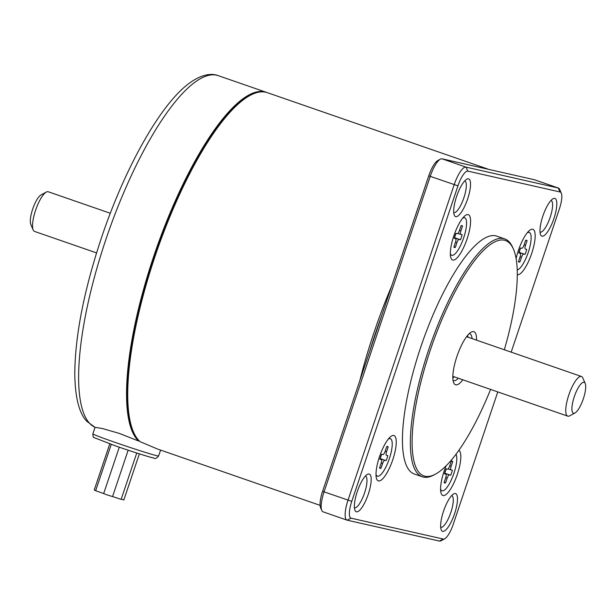 <?xml version="1.0" encoding="UTF-8"?>
<svg xmlns="http://www.w3.org/2000/svg" width="616" height="616" viewBox="0 0 616 616"><rect width="100%" height="100%" fill="white"/><g stroke="black" fill="none" stroke-linecap="round" stroke-linejoin="round"><path stroke-width="0.92" d="M461.292 225.625L462.516 226.049A11.565 3.265 109.1 0 0 461.977 225.625A11.565 3.265 109.1 0 0 461.053 225.718L459.467 230.438A3.634 1.024 -70.9 0 1 457.295 233.649L455.917 233.341A11.565 3.265 109.1 0 0 454.238 238.346L455.617 238.661A3.634 1.024 -70.9 0 1 455.648 238.669A3.634 1.024 -70.9 0 1 455.463 242.334L453.877 247.047A11.565 3.265 109.1 0 0 454.408 247.478A11.565 3.265 109.1 0 0 455.34 247.378L456.926 242.665A3.634 1.024 -70.9 0 1 459.089 239.447L454.377 237.815M462.624 218.233A19.828 5.598 -70.9 0 1 464.518 217.771A19.828 5.598 -70.9 0 1 464.687 217.818A19.828 5.598 -70.9 0 1 463.686 237.791A19.828 5.598 -70.9 0 1 451.705 255.278A19.828 5.598 -70.9 0 1 450.342 253.677M462.516 226.049L460.93 230.769L459.521 230.276M454.423 237.668L460.468 239.763A11.565 3.265 109.1 0 0 462.154 234.75L460.776 234.442A3.634 1.024 -70.9 0 1 460.745 234.434A3.634 1.024 -70.9 0 1 460.93 230.769M460.468 239.763L459.089 239.447M454.477 237.684A11.565 3.265 109.1 0 0 455.979 233.356M453.93 246.893L455.34 247.378M452.822 260.06A23.985 6.776 -70.9 0 1 451.081 258.35A23.985 6.776 -70.9 0 1 453.83 235.836A23.985 6.776 -70.9 0 1 466.089 215.023A23.985 6.776 -70.9 0 1 467.113 238.839A23.985 6.776 -70.9 0 1 452.822 260.06M110.295 213.259L48.264 191.769A20.983 5.921 109.1 0 0 46.308 192.076A20.983 5.921 109.1 0 0 35.582 210.279A20.983 5.921 109.1 0 0 33.179 229.968A20.983 5.921 109.1 0 0 34.527 231.416L96.558 252.906M511.172 352.144L559.405 208.824A16.655 4.705 109.1 0 0 561.307 193.193L559.675 189.42A19.828 5.598 109.1 0 0 558.404 188.049A19.828 5.598 109.1 0 0 558.235 188.003L466.004 167.121A19.828 5.598 109.1 0 0 454.2 184.654L348.017 500.161A19.828 5.598 109.1 0 0 347.024 520.135A19.828 5.598 109.1 0 0 347.193 520.181L439.424 541.064L443.304 539.054A16.655 4.705 109.1 0 0 444.713 538.769A16.655 4.705 109.1 0 0 453.23 524.324L497.79 391.915M561.307 193.193A16.655 4.705 109.1 0 0 560.106 192L558.235 188.003L534.28 179.703A19.828 5.598 109.1 0 1 534.449 179.749L558.404 188.049M443.304 539.054L351.074 518.172A16.655 4.705 109.1 0 1 351.775 501.355L457.95 185.855A16.655 4.705 109.1 0 1 467.875 171.125L560.106 192M379.495 456.718A23.985 6.776 -70.9 0 1 391.761 435.905A23.985 6.776 -70.9 0 1 392.777 459.721A23.985 6.776 -70.9 0 1 376.746 479.225A23.985 6.776 -70.9 0 1 379.495 456.718M458.866 450.311A23.985 6.776 -70.9 0 1 457.349 474.343A23.985 6.776 -70.9 0 1 441.318 493.847A23.985 6.776 -70.9 0 1 444.067 471.332A23.985 6.776 -70.9 0 1 446.161 465.765M516.116 258.62A23.985 6.776 -70.9 0 1 518.395 250.45A23.985 6.776 -70.9 0 1 530.661 229.645A23.985 6.776 -70.9 0 1 531.685 253.461A23.985 6.776 -70.9 0 1 517.294 274.659M542.873 216.024A19.958 5.636 -70.9 0 1 553.076 198.714A19.958 5.636 -70.9 0 1 553.923 218.526A19.958 5.636 -70.9 0 1 540.586 234.758A19.958 5.636 -70.9 0 1 542.873 216.024M456.587 196.489A19.958 5.636 -70.9 0 1 466.789 179.179A19.958 5.636 -70.9 0 1 467.636 198.991A19.958 5.636 -70.9 0 1 454.3 215.223A19.958 5.636 -70.9 0 1 456.587 196.489M368.306 494.148A19.958 5.636 -70.9 0 1 354.97 510.379A19.958 5.636 -70.9 0 1 357.257 491.645A19.958 5.636 -70.9 0 1 367.459 474.335A19.958 5.636 -70.9 0 1 368.306 494.148M454.593 513.682A19.958 5.636 -70.9 0 1 441.256 529.914A19.958 5.636 -70.9 0 1 443.535 511.18A19.958 5.636 -70.9 0 1 453.738 493.87A19.958 5.636 -70.9 0 1 454.593 513.682M504.319 349.765A124.563 35.166 109.1 0 0 513.444 249.149L512.758 247.578A125.88 35.543 109.1 0 0 504.704 238.885L496.796 236.144A125.88 35.543 109.1 0 0 420.728 347.193A125.88 35.543 109.1 0 0 414.383 474.035L422.291 476.769A125.88 35.543 109.1 0 0 433.995 474.928L435.504 474.112A124.563 35.166 109.1 0 0 490.582 389.412M439.424 541.064A19.828 5.598 109.1 0 0 441.095 540.725L444.713 538.769M128.166 450.204L112.559 496.588L106.807 494.794L103.665 493.593L119.273 447.208M112.574 496.535L121.144 499.36L136.744 453.014M540.024 232.14L540.024 232.14A16.786 4.736 109.1 0 0 550.165 217.333A16.786 4.736 109.1 0 0 551.012 200.423L551.012 200.423M453.738 212.605A16.786 4.736 109.1 0 0 453.746 212.605A16.786 4.736 109.1 0 0 463.887 197.798A16.786 4.736 109.1 0 0 464.733 180.888A16.786 4.736 109.1 0 0 464.726 180.888M354.408 507.761A16.786 4.736 109.1 0 0 354.416 507.761A16.786 4.736 109.1 0 0 364.556 492.954A16.786 4.736 109.1 0 0 365.404 476.045A16.786 4.736 109.1 0 0 365.396 476.045M440.694 527.296L440.694 527.296A16.786 4.736 109.1 0 0 450.835 512.489A16.786 4.736 109.1 0 0 451.682 495.58L451.682 495.58M46.308 192.076L41.033 194.925A16.355 4.62 109.1 0 0 32.671 209.117A16.355 4.62 109.1 0 0 30.8 224.463L33.179 229.968M504.704 238.885A125.88 35.543 109.1 0 0 428.636 349.934A125.88 35.543 109.1 0 0 422.291 476.769M467.875 171.125L466.004 167.121L442.049 158.82L534.28 179.703M442.049 158.82A19.828 5.598 109.1 0 0 440.371 159.159A19.828 5.598 109.1 0 0 430.238 176.353L457.95 185.855M351.775 501.355L324.062 491.861L430.238 176.353L428.782 175.776L322.607 491.275A17.51 4.943 109.1 0 0 320.597 507.715L321.791 510.464A19.828 5.598 109.1 0 0 323.061 511.834L347.024 520.135M322.607 491.275L324.062 491.861A19.828 5.598 109.1 0 0 321.791 510.464M388.288 439.116A19.828 5.598 -70.9 0 1 390.351 438.7A19.828 5.598 -70.9 0 1 389.351 458.674A19.828 5.598 -70.9 0 1 377.369 476.16A19.828 5.598 -70.9 0 1 376.006 474.559M455.986 454.277A19.828 5.598 -70.9 0 1 453.923 473.288A19.828 5.598 -70.9 0 1 442.111 490.829A19.828 5.598 -70.9 0 1 441.942 490.783A19.828 5.598 -70.9 0 1 440.579 489.173M527.188 232.856A19.828 5.598 -70.9 0 1 529.252 232.44A19.828 5.598 -70.9 0 1 528.259 252.414A19.828 5.598 -70.9 0 1 517.217 269.947M139.37 453.853L123.847 499.969L121.198 499.214M95.711 490.567L94.248 489.966L109.756 443.89M513.444 249.149A124.563 35.166 109.1 0 0 430.199 350.435A124.563 35.166 109.1 0 0 435.504 474.112M440.371 159.159L437.737 160.584A17.51 4.943 109.1 0 0 428.782 175.776M381.181 463.055L382.59 463.54L381.004 468.26L379.595 467.775M381.312 459.551L381.281 459.544A3.634 1.024 -70.9 0 1 381.312 459.551A3.634 1.024 -70.9 0 1 381.127 463.209L379.541 467.929A11.565 3.265 109.1 0 0 380.072 468.353A11.565 3.265 109.1 0 0 381.004 468.26M381.281 459.544L379.903 459.228A11.565 3.265 109.1 0 1 381.589 454.223L382.967 454.531A3.634 1.024 -70.9 0 0 385.131 451.32L386.717 446.6A11.565 3.265 109.1 0 1 387.649 446.5A11.565 3.265 109.1 0 1 388.18 446.931L386.594 451.651L385.185 451.158M386.378 455.301L386.409 455.309A3.634 1.024 -70.9 0 1 386.409 455.309A3.634 1.024 -70.9 0 1 386.594 451.651M386.44 455.316L387.818 455.632A11.565 3.265 109.1 0 1 386.132 460.637L380.041 458.697M382.59 463.54A3.634 1.024 -70.9 0 1 384.754 460.329M450.95 469.916L448.071 468.922L450.981 469.931A3.634 1.024 -70.9 0 0 451.012 469.939L452.39 470.254A11.565 3.265 109.1 0 1 450.704 475.259L444.613 473.311M445.745 477.67L447.162 478.162A3.634 1.024 -70.9 0 1 449.326 474.944M447.162 478.162L445.576 482.882A11.565 3.265 109.1 0 1 444.644 482.975A11.565 3.265 109.1 0 1 444.113 482.551L445.699 477.831A3.634 1.024 -70.9 0 0 445.884 474.166A3.634 1.024 -70.9 0 1 445.884 474.166L444.467 473.85A11.565 3.265 109.1 0 1 446.153 468.838L447.532 469.153A3.634 1.024 -70.9 0 0 449.703 465.935L451.289 461.215A11.565 3.265 109.1 0 1 452.213 461.122A11.565 3.265 109.1 0 1 452.752 461.553L451.166 466.266L449.749 465.781M450.981 469.931A3.634 1.024 -70.9 0 1 451.166 466.266M518.841 252.814L520.181 253.276L518.803 252.968A11.565 3.265 109.1 0 1 520.489 247.955L521.868 248.271A3.634 1.024 -70.9 0 0 524.031 245.053L525.625 240.34A11.565 3.265 109.1 0 1 526.549 240.24A11.565 3.265 109.1 0 1 527.088 240.671L525.502 245.391L524.085 244.899M525.286 249.041L525.317 249.049A3.634 1.024 -70.9 0 1 525.317 249.049A3.634 1.024 -70.9 0 1 525.502 245.391M525.348 249.056L526.726 249.372A11.565 3.265 109.1 0 1 525.04 254.377L518.949 252.437M520.081 256.795L521.498 257.28A3.634 1.024 -70.9 0 1 523.662 254.069M521.498 257.28L519.904 262A11.565 3.265 109.1 0 1 518.98 262.093A11.565 3.265 109.1 0 1 518.441 261.669L520.035 256.949A3.634 1.024 -70.9 0 0 520.212 253.291A3.634 1.024 -70.9 0 0 520.181 253.276M583.329 398.798A16.355 4.62 -70.9 0 1 574.967 412.99A16.355 4.62 -70.9 0 1 574.274 396.75A16.355 4.62 -70.9 0 1 585.2 383.452A16.355 4.62 -70.9 0 1 583.329 398.798M103.681 493.539L95.649 490.744L111.242 444.413M462.808 379.795A28.082 7.931 -70.9 0 1 453.699 382.836A28.082 7.931 -70.9 0 1 456.918 356.479A28.082 7.931 -70.9 0 1 471.271 332.116A28.082 7.931 -70.9 0 1 476.545 340.14M369.592 351.644A185.023 52.237 -70.9 0 1 375.421 333.464A185.023 52.237 -70.9 0 1 381.789 315.407M380.087 458.55L386.132 460.637M380.149 458.566A11.565 3.265 109.1 0 0 381.643 454.231M386.964 446.508L388.18 446.931M451.528 461.13L452.752 461.553M585.2 383.452L582.821 377.947A20.983 5.921 109.1 0 0 581.473 376.499A20.983 5.921 109.1 0 0 568.799 395.002A20.983 5.921 109.1 0 0 567.736 416.147A20.983 5.921 109.1 0 0 569.692 415.838L574.967 412.99M444.159 482.39L445.576 482.882M444.652 473.173L450.704 475.259M444.713 473.18A11.565 3.265 109.1 0 0 446.215 468.853M518.495 261.507L519.904 262M518.988 252.29L525.04 254.377M519.049 252.306A11.565 3.265 109.1 0 0 520.551 247.971M525.864 240.248L527.088 240.671M472.087 338.6A24.779 6.999 109.1 0 0 469.808 333.787A24.779 6.999 109.1 0 0 469.2 333.68M488.072 169.238A186.34 52.614 109.1 0 0 486.463 168.576A186.34 52.614 109.1 0 0 481.419 167.737M391.645 286.132A186.34 52.614 109.1 0 0 373.858 332.963A186.34 52.614 109.1 0 0 359.836 380.65M453.037 380.326A24.779 6.999 109.1 0 0 453.584 380.619A24.779 6.999 109.1 0 0 458.35 378.247M452.845 378.024A24.779 6.999 109.1 0 0 454.154 376.792M486.463 168.576L267.413 92.685A186.34 52.614 109.1 0 0 250.081 95.418A186.34 52.614 109.1 0 0 154.809 257.08A186.34 52.614 109.1 0 0 133.48 431.97A186.34 52.614 109.1 0 0 140.04 441.633L157.234 448.933L320.104 505.359M467.89 337.145A24.779 6.999 109.1 0 0 467.621 335.374M250.081 95.418L248.571 96.227A185.023 52.237 109.1 0 0 155.856 251.243A185.023 52.237 109.1 0 0 132.802 430.399L133.48 431.97M160.591 450.096L158.612 455.979A34.688 1.047 -161.4 0 1 116.124 442.735A34.688 1.047 -161.4 0 1 92.847 433.849L95.056 427.327L102.21 428.467L119.265 433.395L138.615 441.017A186.34 52.614 -70.9 0 1 159.313 240.425A186.34 52.614 -70.9 0 1 266.212 92.269A186.34 52.614 -70.9 0 1 266.813 92.492M138.816 440.44L138.615 441.017M455.517 242.173L456.926 242.665M457.834 233.418L460.714 234.419L457.834 233.425M351.074 518.172L347.193 520.181M444.513 473.696L445.853 474.158L444.513 473.696M115.985 446.076A31.385 0.947 18.6 0 0 153.13 457.896M95.056 427.327A186.34 52.614 -70.9 0 1 105.69 240.063A186.34 52.614 -70.9 0 1 218.295 75.668L266.212 92.269M463.355 217.356L464.687 217.818M376.045 475.698L377.369 476.16M440.617 490.321L441.942 490.783M527.927 231.978L529.252 232.44M518.849 252.814L520.212 253.291M452.845 376.338L567.736 416.147M95.041 427.342L86.648 421.175C78.963 412.905 75.006 396.881 74.782 373.096C75.206 335.273 84.03 290.367 101.255 238.369C124.547 168.769 159.76 105.351 188.535 83.807C201.632 73.943 211.835 73.104 218.295 75.668M158.612 455.979C156.487 458.381 155.001 459.097 154.154 458.142C151.582 457.819 132.571 451.844 115.954 446.069L93.94 437.545C93.362 437.753 93.001 436.521 92.847 433.849M450.381 254.824L451.705 255.278M466.582 336.69L581.473 376.499M389.027 438.238L390.351 438.7"/></g></svg>
